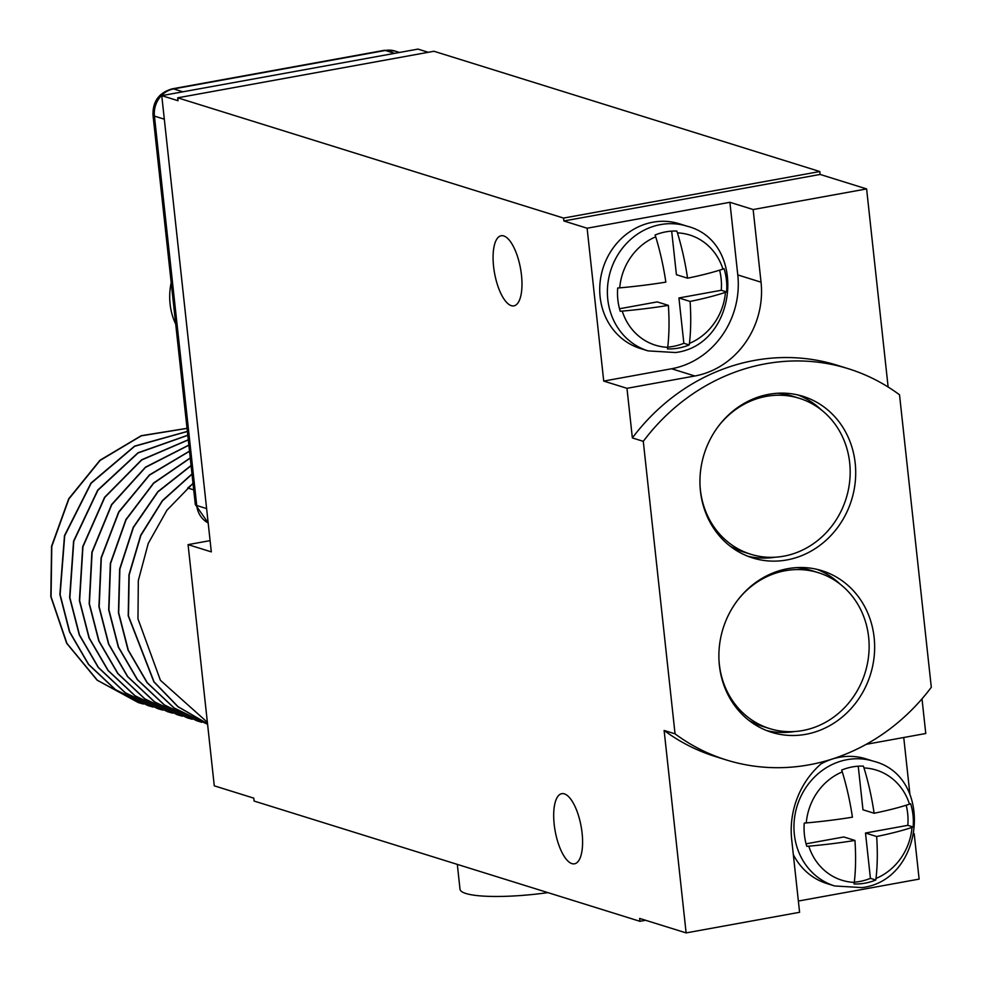 <?xml version="1.0" encoding="UTF-8"?>
<svg xmlns="http://www.w3.org/2000/svg" width="982" height="982" viewBox="0 0 982 982"><rect width="100%" height="100%" fill="white"/><g stroke="black" fill="none" stroke-linecap="round" stroke-linejoin="round"><path stroke-width="1.47" d="M823.898 761.492A81.96 74.755 107.3 0 0 791.701 839.647L799.593 912.29L686.123 932.9L639.638 918.416L639.957 921.312L254.105 801.054L253.786 798.145L214.272 785.833L188.078 544.629L211.314 551.884L161.76 95.647L418.001 49.1L428.275 52.304M188.078 544.629L210.099 540.628M632.359 437.923L643.284 441.335L675.051 733.849A204.907 186.899 107.3 0 0 726.312 759.945A204.907 186.899 107.3 0 0 931.304 687.302L899.524 394.789A204.907 186.899 107.3 0 0 848.264 368.692L837.339 365.292A204.907 186.899 107.3 0 0 632.359 437.923L626.97 388.32L694.826 375.996A81.96 74.755 107.3 0 0 761.038 282.19L753.145 209.534L729.896 202.292L587.113 228.229L563.877 220.975L563.558 218.078L177.705 97.807L178.024 100.716L161.76 95.647M587.113 228.229L603.721 381.077L626.97 388.32M686.123 932.9L664.127 730.448L675.051 733.849M493.578 266.453A35.634 13.183 79.7 0 1 501.164 235.741A35.634 13.183 79.7 0 1 521.479 275.144A35.634 13.183 79.7 0 1 513.893 305.856A35.634 13.183 79.7 0 1 493.578 266.453M554.192 824.401A35.634 13.183 79.7 0 1 561.778 793.677A35.634 13.183 79.7 0 1 582.093 833.092A35.634 13.183 79.7 0 1 574.507 863.804A35.634 13.183 79.7 0 1 554.192 824.401M193.012 483.365L166.94 510.223L148.233 543.463L138.315 580.595L137.971 618.856L160.422 680.305L207.374 722.31M193.712 489.871L187.734 488.005L193.037 483.598M191.073 465.517L157.881 491.626L133.245 527.297L119.644 569.032L118.454 612.78L128.065 650.096L147.042 682.65L173.912 707.899L206.723 723.906M191.993 473.975L162.337 500.66L140.684 535.251L128.961 574.765L128.212 615.812L153.879 681.864L177.963 706.733L207.533 723.771M201.875 722.286L197.087 720.898L164.387 704.929L137.517 679.679L118.54 647.126L108.916 609.81L110.573 563.508L126.077 519.723L153.671 483.254L190.263 458.091M190.25 457.919L153.573 483.058L125.905 519.552L110.352 563.373L108.683 609.736L118.306 647.052L137.284 679.605L164.154 704.855L197.087 720.898M188.274 439.789L141.641 459.797L104.583 497.285L82.721 546.667L79.407 600.603L89.018 637.919L107.995 670.473L134.865 695.722L167.677 711.729M188.851 445.079L145.446 467.174L111.567 504.564L91.891 552.203L89.166 603.648L98.777 640.964L117.754 673.517L144.636 698.767L177.435 714.773M189.501 451.119L149.436 474.92L118.675 511.978L101.109 557.776L98.924 606.692L108.548 644.008L127.513 676.561L154.395 701.811L187.28 717.842M172.587 713.153L167.799 711.766L135.099 695.796L108.229 670.546L89.252 637.993L79.628 600.677L82.93 546.802L104.743 497.457L141.727 459.969L188.286 439.899M182.357 716.197L177.558 714.81L144.857 698.84L117.987 673.591L99.01 641.037L89.399 603.721L92.112 552.338L111.739 504.736L145.545 467.358L188.863 445.214M162.828 710.109L158.028 708.722L125.34 692.752L98.458 667.502L79.493 634.949L69.869 597.633L73.797 541.266L97.881 490.276L138.106 452.947L187.795 435.321M192.116 719.241L187.316 717.854L154.628 701.885L127.746 676.635L108.781 644.082L99.157 606.766L101.318 557.899L118.847 512.162L149.522 475.104L189.526 451.266M207.533 723.746L178.049 706.684L154.039 681.827L128.446 615.886L129.182 574.9L140.868 535.436L162.435 500.881L192.018 474.183M207.583 724.164L174.145 707.973L147.275 682.723L128.298 650.17L118.687 612.842L119.865 569.167L133.417 527.481L157.979 491.835L191.097 465.714M138.401 702.609L97.12 680.182L66.666 643.271L50.819 596.614L51.567 546.262L68.728 498.746L100.004 460.227L141.261 435.701L187.034 428.324M187.366 431.393L134.608 446.11L91.019 483.034L64.493 535.607L59.877 594.515L69.489 631.831L88.466 664.397L115.348 689.646L148.147 705.641M187.783 435.222L138.02 452.776L97.721 490.104L73.576 541.143L69.636 597.559L79.26 634.875L98.225 667.429L125.107 692.678L157.918 708.685M187.034 428.385L141.298 435.836L100.103 460.423L68.887 498.954L51.776 546.458L51.064 596.786L66.923 643.394L97.378 680.268L138.511 702.633L143.311 704.02M153.069 707.065L148.27 705.677L115.569 689.708L88.699 664.458L69.722 631.905L60.111 594.589L64.702 535.742L91.179 483.205L134.681 446.27L187.378 431.479M798.366 901.046L919.127 879.111L914.193 833.693M909.933 794.475L903.747 737.507M922 698.84L925.768 733.505L866.222 744.319M753.145 209.534L866.615 188.925L888.133 387.018M866.615 188.925L820.117 174.44L819.81 171.531L433.958 51.26L177.705 97.807M639.957 921.312L645.64 920.281M664.127 730.448A204.907 186.899 107.3 0 0 715.387 756.533L726.312 759.945M793.321 854.598A65.328 59.595 107.3 0 0 826.967 883.579L834.626 885.96L862.086 887.605C924.59 879.982 934.312 776.431 873.514 761.222L865.842 758.828A65.328 59.595 107.3 0 0 839.463 757.269A65.328 59.595 107.3 0 0 820.891 764.008M874.127 813.256A118.196 20.855 -6.2 0 0 909.492 804.172L910.645 803.755A59.399 54.17 107.3 0 1 913.174 827.004L912.02 827.421A118.196 20.855 173.8 0 1 876.656 836.504A118.196 43.724 79.7 0 1 876.005 878.448L875.76 880.007A59.399 54.17 107.3 0 1 865.032 883.162A59.399 54.17 107.3 0 1 854.045 883.96L854.291 882.401A118.196 43.724 -100.3 0 0 854.941 840.445A118.196 20.855 173.8 0 1 808.8 846.177L806.787 846.324A59.399 54.17 107.3 0 1 804.258 823.076L806.271 822.928A118.196 20.855 -6.2 0 0 852.413 817.196A118.196 43.724 -100.3 0 0 842.286 771.901L841.672 770.072A59.399 54.17 107.3 0 1 852.401 766.917A59.399 54.17 107.3 0 1 863.387 766.12L864 767.949A118.196 43.724 79.7 0 1 874.127 813.256L862.969 809.782L858.243 766.206M854.315 882.18A59.399 54.17 107.3 0 0 870.42 878.35L865.498 833.031L907.834 825.334A59.399 54.17 107.3 0 0 906.19 805.24M875.76 880.007L870.42 878.35M854.941 840.445L843.784 836.971L806.075 843.82M913.174 827.004L907.834 825.334M876.656 836.504L865.498 833.031M848.264 368.692A204.907 186.899 107.3 0 0 643.284 441.335M719.401 665.551A84.636 77.197 107.3 0 0 771.582 732.302A84.636 77.197 107.3 0 0 874.127 637.441A84.636 77.197 107.3 0 0 821.946 570.702A84.636 77.197 107.3 0 0 719.401 665.551M700.461 491.196A84.636 77.197 107.3 0 0 752.642 557.936A84.636 77.197 107.3 0 0 855.187 463.087A84.636 77.197 107.3 0 0 803.006 396.335A84.636 77.197 107.3 0 0 700.461 491.196M729.896 202.292L737.789 274.935A81.96 74.755 -72.7 0 1 671.59 368.753L603.721 381.077M679.286 223.761A65.328 59.595 107.3 0 0 652.895 222.202A65.328 59.595 107.3 0 0 600.063 282.607A65.328 59.595 107.3 0 0 640.399 348.512L648.059 350.893A65.328 59.595 -72.7 0 1 607.723 284.989A65.328 59.595 -72.7 0 1 660.555 224.596A65.328 59.595 107.3 0 1 686.946 226.155L679.286 223.761M563.877 220.975L820.117 174.44M563.558 218.078L819.81 171.531M687.56 278.188A118.196 20.855 -6.2 0 0 722.936 269.105L724.078 268.687A59.399 54.17 107.3 0 1 726.606 291.936L725.452 292.354A118.196 20.855 173.8 0 1 690.088 301.437A118.196 43.724 79.7 0 1 689.438 343.381L689.192 344.94A59.399 54.17 107.3 0 1 678.464 348.094A59.399 54.17 107.3 0 1 667.478 348.892L667.723 347.333A118.196 43.724 -100.3 0 0 668.374 305.377A118.196 20.855 173.8 0 1 622.232 311.11L620.219 311.257A59.399 54.17 107.3 0 1 617.703 288.008L619.716 287.861A118.196 20.855 -6.2 0 0 665.845 282.129A118.196 43.724 -100.3 0 0 655.718 236.834L655.104 235.005A59.399 54.17 107.3 0 1 665.845 231.85A59.399 54.17 107.3 0 1 676.819 231.052L677.445 232.881A118.196 43.724 79.7 0 1 687.56 278.188L676.414 274.715L671.676 231.138M667.748 347.112A59.399 54.17 107.3 0 0 683.853 343.283L678.93 297.963L721.267 290.267A59.399 54.17 107.3 0 0 719.622 270.173M689.192 344.94L683.853 343.283M668.374 305.377L657.216 301.904L619.507 308.753M726.606 291.936L721.267 290.267M690.088 301.437L678.93 297.963M766.746 730.596A84.636 77.197 107.3 0 0 794.389 731.553M840.285 584.278A84.636 77.197 107.3 0 0 817.012 569.351M718.971 659.879A81.666 74.485 107.3 0 0 719.327 664.188A81.666 74.485 107.3 0 0 769.667 728.595A81.666 74.485 107.3 0 0 868.628 637.072A81.666 74.485 107.3 0 0 818.276 572.666L811.304 570.493A81.666 74.485 107.3 0 0 796.5 567.621M748.898 720.371A81.666 74.485 107.3 0 0 762.695 726.422L769.667 728.595M818.276 572.666A81.666 74.485 107.3 0 0 737.507 600.395M747.805 556.242A84.636 77.197 107.3 0 0 775.449 557.187M821.345 409.911A84.636 77.197 107.3 0 0 798.071 394.997M700.019 485.525A81.666 74.485 107.3 0 0 700.387 489.834A81.666 74.485 107.3 0 0 750.727 554.241A81.666 74.485 107.3 0 0 849.676 462.706A81.666 74.485 107.3 0 0 799.336 398.299L792.364 396.127A81.666 74.485 107.3 0 0 777.56 393.266M729.957 546.017A81.666 74.485 107.3 0 0 743.755 552.068L750.727 554.241M799.336 398.299A81.666 74.485 107.3 0 0 718.566 426.041M547.919 892.626A74.239 13.097 173.8 0 1 460.006 889.201L457.317 864.393M873.514 761.222A65.328 59.595 107.3 0 0 847.122 759.663A65.328 59.595 -72.7 0 0 794.291 820.056A65.328 59.595 -72.7 0 0 834.626 885.96M806.271 822.928A57.693 52.623 -72.7 0 1 842.286 771.901M854.291 882.401A57.693 52.623 -72.7 0 1 808.8 846.177M909.492 804.172A57.693 52.623 107.3 0 0 864 767.949M876.005 878.448A57.693 52.623 107.3 0 0 912.02 827.421M694.826 375.996L671.59 368.753M761.038 282.19L737.789 274.935M619.716 287.861A57.693 52.623 -72.7 0 1 655.718 236.834M667.723 347.333A57.693 52.623 -72.7 0 1 622.232 311.11M722.936 269.105A57.693 52.623 107.3 0 0 677.445 232.881M689.438 343.381A57.693 52.623 107.3 0 0 725.452 292.354M394.604 53.347L385.349 50.463A23.752 21.665 -72.7 0 1 394.948 51.027L399.527 52.451M182.873 91.805L173.618 88.92L385.349 50.463A17.823 6.592 79.7 0 0 384.06 50.364L394.948 51.027M164.313 119.19L154.432 116.109A23.752 21.665 -72.7 0 1 173.618 88.92A17.823 6.592 79.7 0 0 172.329 88.822L384.06 50.364M206.613 508.59L196.731 505.509L154.432 116.109A17.823 3.142 -6.2 0 1 152.996 115.078C152.664 101.33 159.109 92.578 172.329 88.822M208.172 522.927A23.752 21.665 -72.7 0 1 196.731 505.509A17.823 3.142 -6.2 0 1 195.308 504.478L152.996 115.078M175.717 324.17A62.958 57.422 107.3 0 1 170.082 304.015A62.958 57.422 -72.7 0 1 171.199 282.62M648.059 350.893L675.53 352.538C738.022 344.915 747.744 241.363 686.946 226.155M208.184 522.976L195.308 504.478M170.708 278.078L175.95 326.368"/></g></svg>
